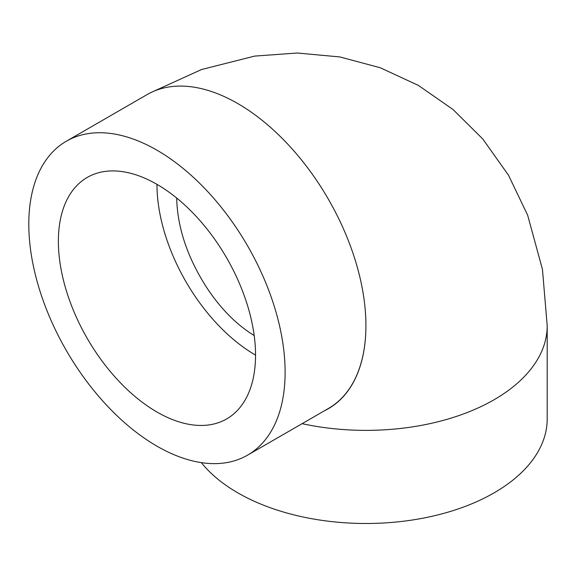 <?xml version="1.0" encoding="UTF-8"?>
<svg xmlns="http://www.w3.org/2000/svg" width="576" height="576" viewBox="0 0 576 576"><rect width="100%" height="100%" fill="white"/><g stroke="black" fill="none" stroke-linecap="round" stroke-linejoin="round"><path stroke-width="0.86" d="M254.196 335.556C236.39 324.605 220.522 308.549 206.59 287.395C187.387 257.364 177.415 227.578 176.674 198.036M156.96 412.02A139.421 80.496 -120 0 0 226.67 418.925A139.421 80.496 -120 0 0 226.67 257.94A139.421 80.496 -120 0 0 87.25 177.444A139.421 80.496 -120 0 0 65.88 289.166A139.421 80.496 -120 0 0 156.96 412.02M156.96 184.349A139.421 80.496 -120 0 0 255.542 355.104M285.12 372.175A181.246 104.645 -120 0 0 206.006 189.778A181.246 104.645 -120 0 0 66.341 141.221A181.246 104.645 -120 0 0 66.334 350.503A181.246 104.645 -120 0 0 247.579 455.148A181.246 104.645 -120 0 0 285.12 372.175M247.579 455.148L328.378 408.499A181.246 104.645 -120 0 0 365.918 325.62A181.246 104.645 -120 0 0 365.918 325.526A181.246 104.645 -120 0 0 286.805 143.129A181.246 104.645 -120 0 0 147.139 94.572L66.341 141.221M324.518 410.724A181.246 104.645 -120 0 0 328.378 408.679A181.246 104.645 -120 0 0 365.918 325.62M201.341 462.636A181.246 104.638 0 0 0 237.794 492.847A181.246 104.638 0 0 0 435.312 515.527A181.246 104.638 0 0 0 547.2 418.853L547.2 325.735A181.246 104.638 0 0 1 494.194 399.679A181.246 104.638 0 0 1 302.105 423.67M151.409 92.333L201.571 69.516L254.714 56.088L297.274 53.014L339.876 56.945L380.333 67.781L418.406 85.421L452.959 109.447L482.818 139.018L508.543 175.284L527.688 215.28L542.462 269.446L547.2 325.735"/></g></svg>
